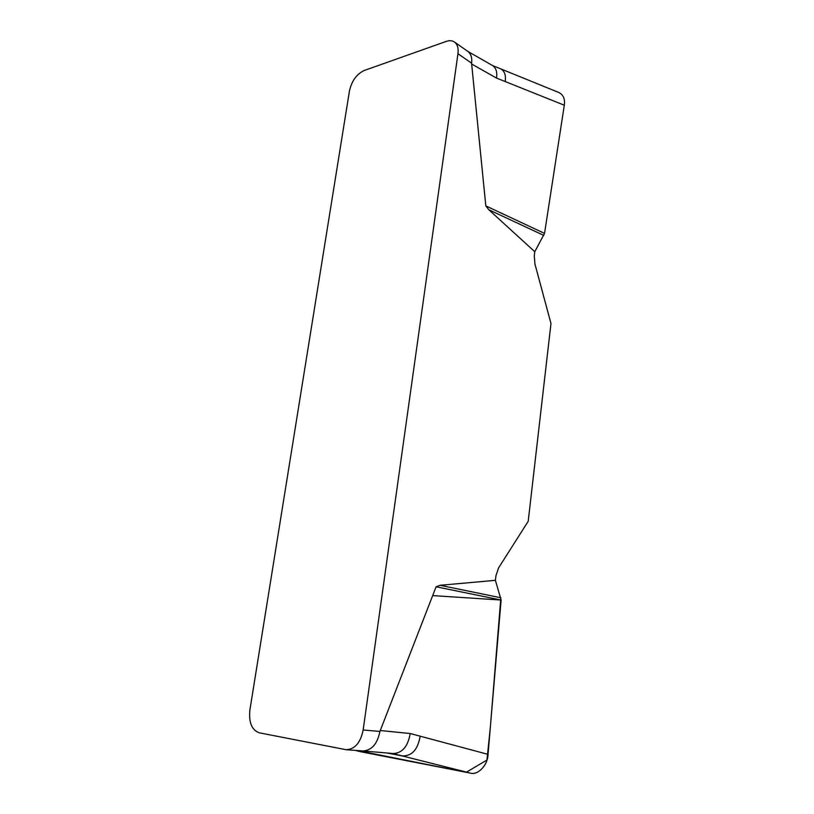 <?xml version="1.0" encoding="UTF-8"?>
<svg xmlns="http://www.w3.org/2000/svg" width="814" height="814" viewBox="0 0 814 814"><rect width="100%" height="100%" fill="white"/><g stroke="black" fill="none" stroke-linecap="round" stroke-linejoin="round"><path stroke-width="1.22" d="M467.745 51.353L492.439 65.486L559.076 92.613C563.441 95.004 565.191 99.206 564.306 105.22L544.535 233.384L534.778 251.73L534.289 255.81L534.93 263.98L550.976 323.504L528.205 521.306L498.595 567.877L495.94 575.732L495.39 580.331L501.119 600.04L488.044 754.364C487.851 765.068 477.869 775.569 470.37 773.107L402.228 755.921C411.803 756.267 417.786 749.694 420.187 736.192L410.195 733.516C408.018 746.316 402.411 752.991 393.386 753.55M534.778 251.73L488.838 209.768L485.816 205.891L471.571 63.156L457.946 53.704L363.156 729.975C360.582 742.643 354.945 749.236 346.245 749.735L259.239 732.804C251.75 730.026 248.636 722.405 249.898 709.94L349.471 90.842C351.74 80.881 356.654 74.094 364.234 70.492L446.235 41.412C449.45 40.303 452.187 40.507 454.436 42.013C457.437 44.292 458.608 48.189 457.946 53.704M363.156 729.975L379.914 731.471L436.101 586.782L440.079 585.286L495.39 580.331M467.918 51.475C471.072 54.029 472.293 57.926 471.571 63.156M379.914 731.471C377.36 743.925 371.723 750.416 363.003 750.956M440.079 585.286L500.885 597.781M420.187 736.192L488.044 754.364M355.555 750.416L360.368 751.678L355.453 750.406M470.37 773.107L360.368 751.678M387.016 753.001L402.228 755.921L393.274 753.54L363.044 750.956M543.823 235.419L488.838 209.768M564.306 105.22L496.53 78.083L471.56 63.97M432.661 595.604L500.671 600.01L490.323 727.482L486.955 760.042L466.208 772.303L357.427 750.549M501.119 600.04L436.101 586.782M380.158 730.524L410.195 733.516M485.816 205.891L544.535 233.384M505.219 81.563C506.094 75.051 504.477 70.747 500.386 68.661M492.541 65.547C496.052 67.877 497.385 72.049 496.53 78.083M454.436 42.013L468.009 51.536M363.115 750.966L346.245 749.735"/></g></svg>
